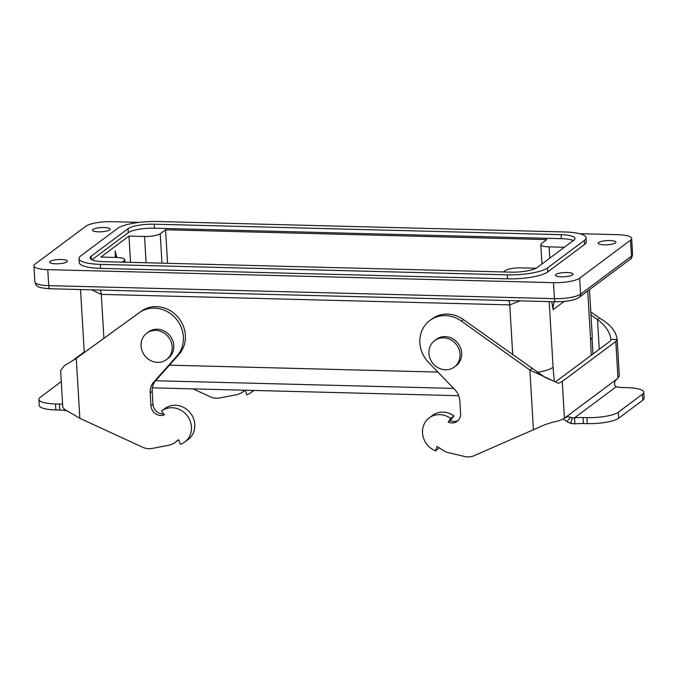 <?xml version="1.0" encoding="UTF-8"?>
<svg xmlns="http://www.w3.org/2000/svg" width="678" height="678" viewBox="0 0 678 678"><rect width="100%" height="100%" fill="white"/><g stroke="black" fill="none" stroke-linecap="round" stroke-linejoin="round"><path stroke-width="1.02" d="M151.397 360.95A16.484 15.069 -126.7 0 0 166.474 359.603A16.484 15.069 -126.7 0 0 168.695 337.381A16.484 15.069 -126.7 0 0 146.762 333.186A16.484 15.069 -126.7 0 0 141.261 347.763A16.484 15.069 -126.7 0 0 151.397 360.95M166.474 359.603L168.085 358.408A16.484 15.069 -126.7 0 0 173.788 345.594A16.484 15.069 -126.7 0 0 164.474 331.152A16.484 15.069 -126.7 0 0 148.363 331.983L146.762 333.186M454.336 367.027A16.484 15.069 53.3 0 1 432.411 362.806A16.484 15.069 53.3 0 1 434.632 340.593A16.484 15.069 53.3 0 1 456.565 344.788A16.484 15.069 53.3 0 1 454.353 367.01A16.484 15.069 53.3 0 1 454.336 367.027L455.963 365.815A16.484 15.069 53.3 0 1 455.947 365.823A16.484 15.069 53.3 0 0 461.659 353.001A16.484 15.069 53.3 0 0 452.353 338.559A16.484 15.069 53.3 0 0 436.242 339.39L434.632 340.593M152.372 387.833L458.718 395.715M122.218 262.149L124.074 260.759A12.365 2.924 -3.4 0 0 124.752 259.725A12.365 2.924 -3.4 0 0 116.421 257.462L100.861 257.064L128.981 236.071L144.541 236.469A12.365 2.924 -3.4 0 0 160.228 233.774L165.585 229.774L546.832 239.58L541.476 243.58A12.365 2.924 -3.4 0 0 540.798 244.614A12.365 2.924 -3.4 0 0 549.129 246.877L564.342 247.267M536.078 268.259L521.009 267.869A12.365 2.924 -3.4 0 0 505.322 270.564L503.457 271.954M573.325 240.563A20.603 4.882 -3.4 0 0 561.342 238.664L154.423 228.198A20.603 4.882 -3.4 0 0 128.278 232.69L91.988 259.776M589.47 289.667L592.267 336.72A30.908 7.322 176.6 0 1 590.589 339.305L591.191 355.34M615.429 242.902A8.856 2.102 176.6 0 1 605.666 244.834A8.856 2.102 176.6 0 1 598.216 243.207A8.856 2.102 176.6 0 1 606.937 240.588A8.856 2.102 176.6 0 1 615.912 242.156A8.856 2.102 176.6 0 1 615.429 242.902M572.579 274.878A8.856 2.102 176.6 0 1 562.816 276.819A8.856 2.102 176.6 0 1 555.367 275.192A8.856 2.102 176.6 0 1 564.088 272.573A8.856 2.102 176.6 0 1 573.063 274.141A8.856 2.102 176.6 0 1 572.579 274.878M92.971 229.461A8.856 2.102 176.6 0 1 102.734 227.52A8.856 2.102 176.6 0 1 110.183 229.147A8.856 2.102 176.6 0 1 101.463 231.766A8.856 2.102 176.6 0 1 92.488 230.198A8.856 2.102 176.6 0 1 92.971 229.461M50.121 261.445A8.856 2.102 176.6 0 1 59.884 259.505A8.856 2.102 176.6 0 1 67.334 261.132A8.856 2.102 176.6 0 1 58.613 263.75A8.856 2.102 176.6 0 1 49.638 262.183A8.856 2.102 176.6 0 1 50.121 261.445M139.337 222.376L112.048 221.681A20.603 4.882 -3.4 0 0 85.903 226.172L35.019 264.157A20.603 4.882 -3.4 0 0 33.9 265.878A20.603 4.882 -3.4 0 0 47.774 269.649L553.502 282.667A20.603 4.882 -3.4 0 0 579.648 278.166L630.532 240.181A20.603 4.882 -3.4 0 0 631.65 238.461A20.603 4.882 -3.4 0 0 617.777 234.69L579.673 233.707M115.828 257.445L115.184 250.962L115.328 257.428M116.769 257.471L115.184 250.962L116.828 257.471M128.981 236.071L130.549 262.361M165.585 229.774L167.576 263.318M554.282 381.417L553.079 367.29A30.908 7.322 176.6 0 1 537.052 372.442M437.903 372.078L169.432 365.171M512.738 354.857L509.763 304.888L101.293 294.388L91.742 289.837M508.559 300.557A6.178 2.034 91.5 0 1 509.763 304.888L520.051 300.854M551.714 301.668L553.163 309.634A20.603 18.831 53.3 0 1 554.29 301.735M100.598 268.378L507.508 278.844A31.73 7.517 -3.4 0 0 547.773 271.92L584.597 244.427A31.73 7.517 -3.4 0 0 586.317 241.775L586.08 237.783A31.73 7.517 -3.4 0 0 564.715 231.969L157.804 221.503A31.73 7.517 -3.4 0 0 117.54 228.427L80.716 255.911A31.73 7.517 -3.4 0 0 78.987 258.564A31.73 7.517 -3.4 0 0 100.361 264.378L100.598 268.378A31.73 7.517 -3.4 0 1 79.224 262.564L78.987 258.564M193.086 388.884L210.756 397.003A16.484 15.069 -126.7 0 0 219.613 397.986L237.647 394.537L241.97 392.647L245.063 390.214M241.97 392.647L244.411 390.197M60.622 370.519L64.452 365.671L76.275 358.374L141.151 311.287A28.849 26.366 53.3 0 1 177.704 316.897A28.849 26.366 53.3 0 1 179 354.416L155.83 380.46A16.484 15.069 -126.7 0 0 152.194 391.376L152.948 404.164A9.89 9.043 -126.7 0 0 163.72 413.978M178.128 439.937L174.348 443.124L170.025 445.014L151.991 448.455A16.484 15.069 53.3 0 1 143.134 447.48L79.835 418.326L64.673 409.47L62.808 407.419L60.605 370.358M79.835 418.326L76.275 358.374L139.143 312.787A28.849 26.366 53.3 0 1 175.695 318.389A28.849 26.366 53.3 0 1 176.992 355.916L153.821 381.96A16.484 15.069 -126.7 0 0 150.185 392.876L150.94 405.664A9.89 9.043 -126.7 0 0 164.381 414.86L161.508 411.038A19.365 17.704 53.3 0 1 161.567 410.995A19.365 17.704 53.3 0 1 187.348 415.919A19.365 17.704 53.3 0 1 184.747 442.031A19.365 17.704 53.3 0 1 180.458 444.327L178.594 439.776L174.348 443.124M66.825 410.639L66.825 410.783A16.484 3.907 -3.4 0 0 59.766 410.046L55.876 409.944A24.73 5.856 176.6 0 1 39.231 405.419L38.875 399.418A24.73 5.856 176.6 0 1 40.214 397.35L61.274 381.629M62.613 404.232A16.484 3.907 -3.4 0 0 59.41 404.054L55.52 403.952A24.73 5.856 176.6 0 1 38.875 399.418M253.36 390.426A19.365 17.704 53.3 0 1 251.03 392.562A19.365 17.704 53.3 0 1 246.741 394.85L245.25 390.223M245.521 390.231A14.585 13.331 53.3 0 1 244.936 390.452M84.242 351.958L72.317 360.857M184.747 442.031L188.094 439.539A19.365 17.704 -126.7 0 0 190.696 413.419A19.365 17.704 -126.7 0 0 164.915 408.495A19.365 17.704 -126.7 0 0 164.856 408.537L161.635 410.944M590.784 311.838L599.505 318.075C610.353 324.321 616.234 331.474 617.15 339.534L619.336 376.171L614.861 381.434L614.421 384.74L616.141 386.799A16.484 3.907 -3.4 0 0 623.209 387.536L627.099 387.638A24.73 5.856 176.6 0 1 643.744 392.164L644.1 398.164A24.73 5.856 176.6 0 1 642.761 400.232L618.658 418.216A24.73 5.856 176.6 0 1 587.284 423.614L583.394 423.513A16.484 3.907 -3.4 0 0 574.893 423.852L570.554 423.326L572.512 417.868L567.8 416.563L564.427 418.224C562.342 419.724 558.621 420.996 553.282 422.038L545.434 424.487L473.405 455.98A16.484 15.069 53.3 0 1 464.642 456.497L446.141 452.116L436.92 446.429L435.598 450.887A19.365 17.704 53.3 0 1 422.843 435.505A19.365 17.704 53.3 0 1 429.216 417.877A19.365 17.704 53.3 0 1 450.641 418.479L448.209 422.165A9.89 9.043 -126.7 0 0 457.184 421.318A9.89 9.043 -126.7 0 0 460.599 413.631L459.837 400.842A16.484 15.069 -126.7 0 0 454.887 389.706L428.547 362.383A28.849 26.366 53.3 0 1 429.86 320.474A28.849 26.366 53.3 0 1 461.379 321.075L529.874 370.044L558.477 383.333L562.248 381.451L615.81 341.475L617.15 339.534L610.963 339.475M448.209 422.165L450.217 420.665A9.89 9.043 -126.7 0 0 458.125 420.496M429.86 320.474L431.869 318.974A28.849 26.366 53.3 0 1 463.388 319.575L544.849 377.222M599.505 318.075L597.496 319.575L590.97 314.906M643.744 392.164A24.73 5.856 176.6 0 1 642.405 394.232L618.302 412.224A24.73 5.856 176.6 0 1 586.928 417.623L583.038 417.521A16.484 3.907 -3.4 0 0 574.537 417.86L574.893 423.852M570.622 417.436L566.749 421.563L563.274 418.953M570.554 423.326L566.749 421.563M616.141 386.799L574.537 417.86L572.512 417.868M555.435 381.909L609.971 341.322L610.98 339.864C610.166 332.423 605.674 325.66 597.496 319.575L599.259 349.314M435.598 450.887L439.149 447.7M450.217 420.665L453.989 415.978A19.365 17.704 -126.7 0 0 432.564 415.377L429.216 417.877M450.641 418.479L453.989 415.978M533.433 429.996L529.874 370.044L531.883 368.544M155.601 380.731L453.633 388.401M592.021 337.754L592.919 352.891A31.73 7.517 176.6 0 1 592.309 354.501M91.216 256.182A20.603 4.882 176.6 0 0 90.098 257.903A20.603 4.882 176.6 0 0 103.971 261.683L510.89 272.149A20.603 4.882 176.6 0 0 537.035 267.649L573.859 240.165A20.603 4.882 176.6 0 0 574.978 238.444A20.603 4.882 176.6 0 0 561.104 234.664L154.186 224.198A20.603 4.882 -3.4 0 0 128.04 228.698L91.216 256.182L91.411 259.479M586.08 237.783A31.73 7.517 -3.4 0 1 584.36 240.436L547.536 267.92A31.73 7.517 176.6 0 1 507.271 274.844L100.361 264.378M630.532 240.181L631.481 256.174A20.603 4.882 -3.4 0 0 632.599 254.453L631.65 238.461M630.082 259.352A4.119 3.763 -126.7 0 0 631.481 256.174L580.597 294.15L579.648 278.166M549.79 258.123L549.129 246.877M124.074 260.759L124.159 262.2M146.109 262.767L144.541 236.469M160.228 233.774L161.974 263.174M100.09 290.048A6.178 2.034 91.5 0 1 101.293 294.388L103.903 338.305M553.095 367.29L549.188 301.6M553.163 309.634L564.096 301.473M587.716 290.981L590.589 339.305M47.774 269.649L48.723 285.641L554.451 298.651L553.502 282.667M49.96 288.76C42.697 288.218 38.646 287.421 37.815 286.37C36.671 286.15 35.688 284.65 34.849 281.862A20.603 4.882 -3.4 0 0 48.723 285.641A4.119 1.356 -88.5 0 0 49.96 288.76L555.689 301.769C567.096 301.676 574.927 300.21 579.173 297.354A4.119 3.763 53.3 0 0 580.597 294.15A20.603 4.882 176.6 0 1 554.451 298.651A4.119 1.356 -88.5 0 0 555.663 301.769M55.52 403.952L55.876 409.944M59.41 404.054L59.766 410.046M150.94 405.664L152.948 404.164M150.185 392.876L152.194 391.376M153.821 381.96L155.83 380.46M176.992 355.916L179 354.416M139.143 312.787L141.151 311.287M618.302 412.224L618.658 418.216M642.761 400.232L642.405 394.232M587.284 423.614L586.928 417.623M583.038 417.521L583.394 423.513M616.649 379.239L565.766 417.224M461.379 321.075L463.388 319.575M564.427 418.224L562.248 381.451M615.81 341.475L617.989 378.239M128.04 228.698L128.278 232.69M154.186 224.198L154.423 228.198M561.104 234.664L561.342 238.664M507.271 274.844L507.508 278.844M547.536 267.92L547.773 271.92M584.36 240.436L584.597 244.427M579.173 297.354L630.057 259.377C630.981 259.369 631.828 257.725 632.599 254.453M540.798 244.614L541.951 263.979M124.752 259.725L124.896 262.216M84.275 352.535L80.529 289.548M33.9 265.878L34.849 281.862M253.86 390.443L251.03 392.562M161.567 410.995L164.915 408.495M74.953 359.221L77.25 357.645M550.019 379.688L545.002 377.307"/></g></svg>
